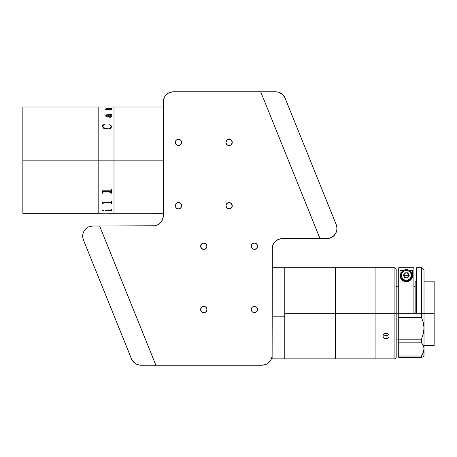 <?xml version="1.0" encoding="UTF-8"?>
<svg xmlns="http://www.w3.org/2000/svg" width="457" height="457" viewBox="0 0 457 457"><rect width="100%" height="100%" fill="white"/><g stroke="black" fill="none" stroke-linecap="round" stroke-linejoin="round"><path stroke-width="0.69" d="M22.85 213.31L22.85 106.984L22.85 160.15L98.798 160.15L98.798 106.984L98.798 160.15L22.85 160.15L22.85 213.31L98.798 213.31L98.798 106.984L98.798 160.15L163.275 160.15L113.987 160.15L113.987 213.31L113.987 106.984L113.987 160.15L113.987 154.94L113.987 160.15L98.798 160.15L98.798 213.31L98.798 165.36L98.798 213.31L111.514 213.111L102.654 213.293M111.514 107.001L113.987 106.984L113.987 154.94L113.987 106.984L163.275 106.984M111.257 116.084L110.914 116.724L109.52 116.849L108.515 116.249L108.075 115.187M111.148 109.314L106.732 109.377L111.514 109.24L111.514 109.92L105.733 109.92L105.487 109.457L106.647 109.457L105.63 108.995L106.098 108.589L111.514 108.326L111.514 108.869L106.807 108.686L105.978 108.937L106.732 109.354L106.001 108.903M22.85 106.984L103.025 106.989M107.087 106.989L106.715 106.989M111.628 116.107L111.291 117.003L109.829 117.375L108.52 116.878L107.703 115.164L106.555 115.215L105.984 115.712L106.23 116.506L107.418 116.775L107.218 117.135L106.304 116.986L105.607 115.867L106.43 114.856L111.074 114.736L110.405 114.216L111.491 114.576L110.902 115.164L111.628 116.107M111.639 126.618L110.783 128.268L108.675 129.028L105.527 128.988L103.75 128.337L102.625 127.035L102.534 124.944L104.767 124.618L103.036 125.921L103.025 127.023L104.516 127.994L107.115 128.331L109.726 128.057L111.171 127.069L111.074 125.909L109.092 124.618L110.828 125.275L111.628 126.412L110.828 125.292L108.932 124.87M105.487 109.48L106.441 109.423M111.148 108.389L106.744 108.538L105.607 108.943M111.514 108.355L111.148 108.355M111.514 109.263L111.148 109.24M107.452 116.923L106.253 116.541L105.984 115.73M111.125 114.524L106.43 114.878L105.607 115.889M110.428 114.239L111.514 114.718L110.428 114.239M111.639 116.284L111.04 115.158M111.514 114.696L110.16 114.21M102.779 125.269L102.534 126.435M104.87 124.87L102.534 124.961M102.934 126.795L102.899 126.538C103.573 127.886 104.979 128.491 107.115 128.348L104.516 128.006L102.934 126.795M111.257 126.406L111.171 127.086L110.331 127.863L107.115 128.331C104.984 128.48 103.585 127.874 102.899 126.52M102.636 191.934L102.454 191.237L102.636 191.934M102.288 190.883L102.454 191.226L102.288 190.809L110.828 190.803L111.148 189.387L111.148 190.409M111.148 192.768L111.514 192.768M111.148 191.786L111.148 192.785L111.514 192.785L111.514 189.387L111.148 189.387M103.436 191.392L110.737 191.392L103.436 191.392M102.654 192.768L103.025 192.768M102.534 210.306L103.888 210.306M103.888 210.329L103.185 210.1L103.825 210.414L102.722 210.483L103.185 210.1M111.268 192.5L111.548 193.077M102.625 193.242L102.922 192.665M111.268 193.734C110.645 192.34 109.263 191.751 107.115 191.969M105.733 210.837L106.098 210.837M106.173 210.591L105.681 210.66M111.514 210.374L111.062 210.568M107.087 213.293L163.275 213.31M110.743 210.471L106.447 210.471L105.733 210.963L105.361 210.226L110.828 210.226L111.514 209.666L111.514 210.963L110.743 210.471M102.654 203.936L102.288 202.497L110.828 202.491L111.148 201.434L111.514 201.434L111.514 203.936L111.148 203.936L111.131 203.114L110.737 202.937L103.248 202.954L103.025 203.936L102.654 203.936M103.025 191.814L103.025 192.785L102.654 192.785L102.654 192.311M110.737 202.497L102.288 202.497M102.288 202.542L102.654 203.594M111.148 203.919L111.514 203.919M103.025 203.234L103.436 202.919L110.828 202.919L111.148 203.222M102.654 203.919L103.025 203.919M111.251 116.341L110.537 115.164L108.069 115.164L109.092 116.689L110.485 116.832L111.251 116.341M110.485 202.919L110.8 202.999M109.52 202.948L109.829 202.902M257.577 309.509A3.165 3.165 0 0 1 254.412 312.674A3.165 3.165 0 0 1 251.247 309.509L252.173 311.748L254.412 312.674L256.645 311.748L257.577 309.509L256.645 307.27L254.412 306.344L252.173 307.27L251.247 309.509A3.165 3.165 0 0 1 254.412 306.344A3.165 3.165 0 0 1 257.577 309.509M232.259 142.43A3.165 3.165 0 0 1 229.094 145.594A3.165 3.165 0 0 1 225.929 142.43A3.165 3.165 0 0 1 229.094 139.265A3.165 3.165 0 0 1 232.259 142.43L231.333 140.19L229.094 139.265L226.855 140.19L225.929 142.43L226.855 144.663L229.094 145.594L231.333 144.663L232.259 142.43M181.629 142.43A3.165 3.165 0 0 1 178.464 145.594A3.165 3.165 0 0 1 175.299 142.43A3.165 3.165 0 0 1 178.464 139.265A3.165 3.165 0 0 1 181.629 142.43L180.704 140.19L178.464 139.265L176.225 140.19L175.299 142.43L176.225 144.663L178.464 145.594L180.704 144.663L181.629 142.43M181.629 205.719A3.165 3.165 0 0 1 178.464 208.883A3.165 3.165 0 0 1 175.299 205.719A3.165 3.165 0 0 1 178.464 202.554A3.165 3.165 0 0 1 181.629 205.719L180.704 203.479L178.464 202.554L176.225 203.479L175.299 205.719L176.225 207.952L178.464 208.883L180.704 207.952L181.629 205.719M232.259 205.719A3.165 3.165 0 0 1 229.094 208.883A3.165 3.165 0 0 1 225.929 205.719A3.165 3.165 0 0 1 229.094 202.554A3.165 3.165 0 0 1 232.259 205.719L231.333 203.479L229.094 202.554L226.855 203.479L225.929 205.719L226.855 207.952L229.094 208.883L231.333 207.952L232.259 205.719M257.577 246.22A3.165 3.165 0 0 1 254.412 249.385A3.165 3.165 0 0 1 251.247 246.22A3.165 3.165 0 0 1 254.412 243.055A3.165 3.165 0 0 1 257.577 246.22L256.645 243.981L254.412 243.055L252.173 243.981L251.247 246.22L252.173 248.459L254.412 249.385L256.645 248.459L257.577 246.22M206.947 309.509A3.165 3.165 0 0 1 203.782 312.674A3.165 3.165 0 0 1 200.617 309.509A3.165 3.165 0 0 1 203.782 306.344A3.165 3.165 0 0 1 206.947 309.509L206.016 307.27L203.782 306.344L201.543 307.27L200.617 309.509L201.543 311.748L203.782 312.674L206.016 311.748L206.947 309.509M206.947 246.22A3.165 3.165 0 0 1 203.782 249.385A3.165 3.165 0 0 1 200.617 246.22A3.165 3.165 0 0 1 203.782 243.055A3.165 3.165 0 0 1 206.947 246.22L206.016 243.981L203.782 243.055L201.543 243.981L200.617 246.22L201.543 248.459L203.782 249.385L206.016 248.459L206.947 246.22M153.146 225.969L99.626 225.969L155.123 225.775L157.025 225.198L160.31 223.005L162.503 219.72L163.275 215.841A10.128 10.128 0 0 1 153.146 225.969M169.524 92.565L167.776 93.502L164.983 96.296L163.469 99.946L163.275 101.922L163.275 215.841L163.275 101.922A10.128 10.128 0 0 1 173.403 91.794L260.707 91.794L173.403 91.794L169.524 92.565L171.426 91.988M277.216 91.908L278.684 92.24L275.72 91.794L260.707 91.794L275.72 91.794A10.128 10.128 0 0 1 285.111 98.129L336.198 224.576A10.128 10.128 0 0 1 326.812 238.497L319.98 238.497L260.707 91.794L320.031 238.628L282.255 238.628L320.031 238.628L260.707 91.794L173.403 91.794M272.132 248.751A10.128 10.128 0 0 1 282.255 238.628L278.382 239.399L275.097 241.593L272.903 244.878L272.132 248.751L272.132 355.078L272.326 246.774M267.631 363.498L270.424 360.704L271.938 357.054L272.132 355.078A10.128 10.128 0 0 1 262.004 365.206L155.877 365.206L262.004 365.206L265.883 364.435L267.631 363.498L265.883 364.435M262.004 365.206L155.877 365.206L99.626 225.969L92.92 225.969A10.128 10.128 0 0 0 88.938 226.786L92.92 225.969M336.906 227.58A10.128 10.128 0 0 1 326.824 238.628L320.031 238.628M336.849 227.089L336.889 229.557L336.335 231.962L335.215 234.161L333.599 236.023L331.576 237.44L329.269 238.326L326.824 238.628M164.983 96.296L165.788 95.245M319.98 238.497L329.257 238.194L326.812 238.497M284.448 96.781L281.386 93.525L278.684 92.24L282.563 94.456L285.111 98.129L336.198 224.576L336.838 226.963L336.883 229.431L336.323 231.836L335.204 234.035L333.587 235.898L331.565 237.314L329.257 238.194L331.565 237.314M333.587 235.898L335.204 234.035L336.323 231.836M140.865 365.206L155.877 365.206L140.865 365.206A10.128 10.128 0 0 1 131.479 358.871L83.425 239.931A10.128 10.128 0 0 1 92.811 226.015L99.643 226.015L92.811 226.015L90.36 226.312L88.058 227.198L86.036 228.614L84.419 230.477L83.3 232.676L82.74 235.081L82.786 237.549L82.74 235.081M132.142 360.219L135.203 363.475L139.368 365.092L135.203 363.475L132.998 361.447L131.479 358.871L83.425 239.931L82.786 237.549M396.179 269.007L394.911 267.739L375.922 267.739L375.922 313.308L394.911 313.308L394.911 267.739L394.911 313.308L396.179 313.308L396.179 269.007L396.179 313.308L394.911 313.308L394.911 358.876L394.911 313.308L375.922 313.308L375.922 358.876L375.922 267.739L335.421 267.739L335.421 313.308L335.421 267.739L284.791 267.739L284.791 313.308L335.421 313.308L335.421 267.956L335.421 313.308L284.791 313.308L284.791 358.876L284.791 316.832L272.132 316.832L284.791 316.832L284.791 267.751L272.132 267.739M389.215 267.739L382.949 267.745M383.469 334.49L384.834 335.404L386.051 335.604L386.051 338.774L383.811 338.003L383.126 337.129L383.126 335.032L384.84 333.513L386.051 333.296L388.284 334.124L388.976 335.032L388.976 337.129L387.268 338.574L386.051 338.774L386.051 335.604L387.262 335.404L388.633 334.49M396.179 357.608L396.179 313.308L398.71 313.308L396.179 313.308L396.179 357.608L394.911 358.876L335.421 358.876L335.421 313.308L375.922 313.308L335.421 313.308L335.421 358.876L335.421 313.308L335.421 358.876L272.132 358.876L272.132 355.078M386.673 338.723L384.291 338.334L383.126 337.129L383.126 335.032L384.84 333.513L387.262 333.513L388.976 335.032L388.976 337.129L388.29 337.997L386.673 338.723M424.022 313.308L434.15 313.308L434.15 281.158L434.15 313.308L424.022 313.308L424.022 270.27L424.022 313.308L421.491 313.308L421.491 267.739L421.491 313.308L416.43 313.308L424.022 313.308L424.022 328.023L423.353 333.644L421.491 339.197L398.71 339.197L398.71 317.575L421.491 317.575L421.491 313.308L421.491 317.575L423.348 322.568L424.022 328.023L424.022 313.308M416.43 281.158L415.162 281.158L415.162 313.308M434.15 345.458L434.15 313.308L434.15 345.458L424.022 345.458M423.348 345.395L421.491 342.824L398.71 342.824L398.71 357.397L421.491 357.397L421.491 356.026L398.71 356.026L398.71 339.197L398.71 342.824L421.491 342.824L421.491 339.197L398.71 339.197L398.71 267.756L413.899 267.756L398.71 267.756L398.71 313.308L416.43 313.308L416.43 267.739L416.43 313.308L398.71 313.308L398.71 317.575L421.491 317.575L423.348 322.568L424.022 328.023L423.353 333.644L421.491 339.197L421.491 342.824L423.348 345.395L424.022 348.56L423.353 352.153L421.491 356.026L421.491 357.397L424.022 356.346L424.022 328.023L424.022 348.56L423.353 352.153L424.022 348.56L423.85 356.414M413.899 313.308L413.899 267.756L413.899 313.308M403.908 276.325L403.908 274.343M404.148 273.892L405.799 272.789M406.81 272.789L408.461 273.892M408.701 274.343L408.701 276.325M405.799 277.879L404.148 276.776M421.491 356.026L423.353 352.153L421.491 356.026L398.71 356.026L398.71 357.397L421.491 357.397L423.353 356.614M412.631 270.344L412.631 275.331L412.631 270.344L409.055 270.344L412.631 270.344L412.351 277.199L410.489 280.084A6.329 6.329 0 0 0 412.631 275.331L412.351 277.199L411.351 279.153C410.078 280.764 408.404 281.603 406.33 281.661C404.245 281.621 402.56 280.792 401.275 279.176L400.263 277.216L399.972 275.331A6.329 6.329 0 0 0 400.658 278.199M400.663 278.204A6.329 6.329 0 0 0 402.143 280.101L400.263 277.216L399.972 270.344L403.554 270.344L399.972 270.344L400.172 276.908M402.149 280.107A6.329 6.329 0 0 0 410.483 280.084M412.631 275.331L412.437 276.896M411.694 278.65L411.489 278.964M411.014 279.558L410.654 279.93M410.175 280.341L409.581 280.747M409.106 281.009L408.215 281.369M407.775 281.489L404.862 281.495M410.489 280.084L407.924 281.449L406.302 281.661M404.439 281.381L403.52 281.021M403.045 280.758L402.446 280.352M401.966 279.941L401.594 279.558M401.126 278.976L400.915 278.656M400.515 277.89L400.395 277.605M406.33 281.661L404.725 281.461L402.143 280.107M406.302 275.331L408.832 275.331L408.495 276.599L406.302 277.867L404.108 276.599L403.771 275.331L406.302 275.331L403.771 275.331L404.839 272.8L404.108 274.069C406.319 272.126 407.895 272.549 408.832 275.331L406.302 275.331M401.4 275.331A4.907 4.907 0 0 1 406.302 270.43A4.907 4.907 0 0 1 411.209 275.331L411.997 275.331A5.695 5.695 0 0 0 406.302 269.636A5.695 5.695 0 0 0 400.606 275.331L401.4 275.331L400.606 275.331A5.695 5.695 0 0 1 406.302 269.636A5.695 5.695 0 0 1 411.997 275.331L411.563 277.513L410.329 279.358L408.484 280.598L406.302 281.032L404.125 280.598L402.274 279.358L401.04 277.513L400.606 275.331L401.04 273.155L402.274 271.304L404.125 270.07L406.302 269.636L408.484 270.07L410.329 271.304L411.563 273.155L411.997 275.331A5.695 5.695 0 0 1 406.302 281.032A5.695 5.695 0 0 1 400.606 275.331A5.695 5.695 0 0 0 406.302 281.032A5.695 5.695 0 0 0 411.997 275.331L411.209 275.331A4.907 4.907 0 0 1 406.302 280.238A4.907 4.907 0 0 1 401.4 275.331L401.772 273.457L402.834 271.864L404.428 270.801L406.302 270.43L408.181 270.801L409.769 271.864L410.837 273.457L411.209 275.331L410.837 277.21L409.769 278.804L408.181 279.867L406.302 280.238L404.428 279.867L402.834 278.804L401.772 277.21L401.4 275.331M407.764 277.867L409.226 275.331L407.764 277.867L409.226 275.331L407.764 272.8L404.839 272.8L403.382 275.331L404.839 277.867L403.382 275.331L404.839 277.867L407.764 277.867M406.302 277.867L407.57 277.525L408.495 276.599M284.791 358.865L284.791 267.739M398.71 339.888L396.179 339.888M424.022 281.158L434.15 281.158M415.162 286.728L413.899 286.728M398.71 286.728L396.179 286.728M416.43 267.739L421.491 267.739L424.022 270.27"/></g></svg>

